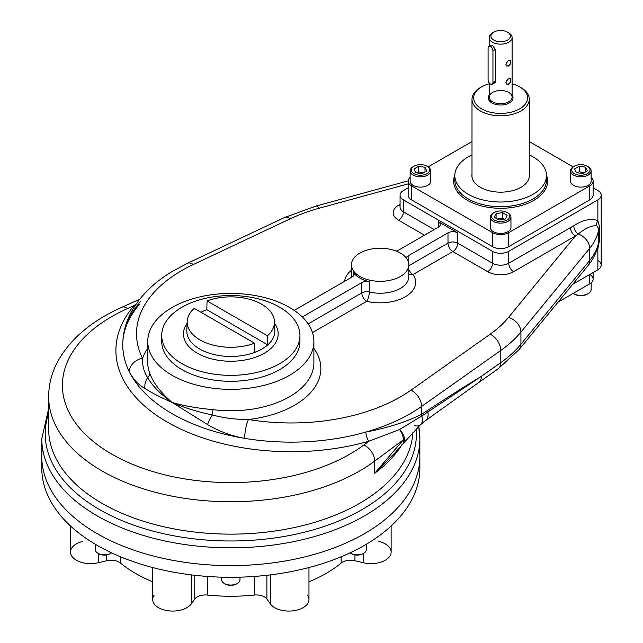 <?xml version="1.0" encoding="UTF-8"?>
<svg xmlns="http://www.w3.org/2000/svg" width="643" height="643" viewBox="0 0 643 643"><rect width="100%" height="100%" fill="white"/><g stroke="black" fill="none" stroke-linecap="round" stroke-linejoin="round"><path stroke-width="0.96" d="M48.659 408.506L41.787 438.679L41.787 468.152A189.042 109.141 0 0 0 230.829 577.293A189.042 109.141 0 0 0 419.871 468.152L419.871 456.458A189.042 109.141 0 0 1 230.829 565.599A189.042 109.141 0 0 1 41.787 456.458A189.042 109.141 0 0 0 230.829 565.599A189.042 109.141 0 0 1 42.414 447.568A189.042 109.141 0 0 0 230.829 565.599A189.042 109.141 0 0 0 419.244 447.568A189.042 109.141 0 0 1 230.829 565.599A189.042 109.141 0 0 0 419.871 456.458L419.871 438.679A189.042 109.141 0 0 0 418.665 426.373M289.559 375.303A83.068 47.96 180 0 1 150.591 353.803A83.068 47.96 180 0 1 252.321 295.073A83.068 47.96 180 0 1 289.559 375.303A83.068 47.96 180 0 1 199.041 385.696A83.068 47.96 180 0 1 147.761 341.393A83.068 47.96 180 0 1 205.013 295.812A83.068 47.96 180 0 1 297.854 313.061A83.068 47.96 180 0 1 313.888 341.393A83.068 47.96 180 0 1 289.559 375.303M601.213 195.207A11.453 6.615 0 0 1 597.861 199.877L597.861 220.597L599.694 227.268A6.872 3.971 0 0 0 598.802 228.9L596.728 225.645C591.287 225.556 585.114 228.337 578.21 234.004L575.348 236.029L508.517 317.449L575.348 236.029L513.604 271.676A6.872 3.971 -120 0 1 508.742 263.26A6.872 3.971 -120 0 0 513.604 271.676L575.348 236.029A6.872 3.971 -120 0 1 570.494 227.606A6.872 3.971 -120 0 0 575.348 236.029L578.21 234.004A6.872 4.067 -118.7 0 1 573.829 225.733L508.742 263.26L508.742 251.333L597.861 199.877L597.861 220.597A6.872 5.602 -54.2 0 0 596.728 225.645A6.872 5.602 -54.2 0 1 597.861 220.597L599.694 227.268L599.694 239.429A6.872 3.971 0 0 0 598.802 241.061A98.532 56.889 180 0 1 589.679 260.495A13.752 10.143 39.4 0 1 587.887 265.816C593.658 258.84 597.251 251.124 598.665 242.66L598.802 241.061A6.872 3.971 0 0 1 599.694 239.429L597.861 248.857L597.861 269.803L572.672 284.351L597.861 269.803L597.861 248.857L599.694 239.429L599.694 227.268A6.872 3.971 0 0 0 598.802 228.9L596.728 225.645C591.287 225.556 585.114 228.337 578.21 234.004A6.872 4.067 -118.7 0 1 573.829 225.733C582.847 219.866 590.853 218.162 597.861 220.597C590.853 218.162 582.847 219.866 573.829 225.733L508.742 263.26A11.453 6.615 180 0 1 492.538 263.26L492.538 251.333L403.426 199.877L403.426 211.804A11.453 6.615 180 0 1 400.075 207.126A11.453 6.615 180 0 0 403.426 211.804A6.872 3.971 -60 0 1 398.564 220.227L424.493 235.193L398.564 220.227A6.872 3.971 -60 0 0 403.426 211.804L434.21 229.583L403.426 211.804L403.426 199.877A11.453 6.615 0 0 1 400.075 195.207A11.453 6.615 0 0 1 403.426 190.529L408.168 187.788L403.426 190.529A11.453 6.615 0 0 0 403.426 199.877L492.538 251.333A11.453 6.615 0 0 0 508.742 251.333L597.861 199.877A11.453 6.615 0 0 0 597.861 190.529L593.111 187.788L597.861 190.529A11.453 6.615 0 0 1 601.213 195.207L601.213 265.133A11.453 6.615 0 0 1 597.861 269.803A11.453 6.615 0 0 0 597.861 260.455M344.664 281.28A35.518 20.504 180 0 1 351.496 270.197A35.518 20.504 180 0 0 344.664 281.28M351.512 277.326A28.646 16.533 180 0 1 351.496 276.707A28.646 16.533 180 0 0 351.512 277.326M398.564 220.227A18.334 10.585 180 0 1 398.564 205.262L400.075 204.394L398.564 205.262A6.872 3.971 60 0 0 400.075 205.856A6.872 3.971 60 0 1 398.564 205.262A18.334 10.585 180 0 0 398.564 220.227M597.861 248.857L596.326 251.461L597.861 248.857L597.299 248.616L597.861 248.857M598.665 242.66L598.802 228.9L598.802 241.061A98.532 56.889 180 0 1 589.679 260.495A13.752 10.143 39.4 0 1 587.887 265.816L519.142 349.559A13.752 10.143 39.4 0 0 520.934 344.23A13.752 10.143 39.4 0 1 519.142 349.559L498.084 368.833L478.625 382.577A13.752 8.697 54.8 0 0 481.342 376.372L500.801 362.62A13.752 8.697 54.8 0 1 498.084 368.833A13.752 8.697 54.8 0 0 500.801 362.62A155.815 89.964 180 0 0 520.934 344.23A155.815 89.964 180 0 1 500.801 362.62L500.801 350.459L421.607 406.424A168.418 97.238 180 0 1 365.883 432.048A168.418 97.238 180 0 1 244.686 438.357C231.496 435.986 219.126 431.397 207.576 424.605L172.091 402.43C160.879 392.809 153.428 383.067 149.739 373.221A83.068 47.96 180 0 1 147.761 362.813L147.761 341.393M513.604 271.676A18.334 10.585 180 0 1 487.683 271.676L452.849 251.566A6.872 3.971 -60 0 0 457.703 243.142A6.872 3.971 -60 0 1 452.849 251.566A6.872 3.971 -120 0 1 447.986 243.142A6.872 3.971 180 0 1 457.703 243.142L492.538 263.26A6.872 3.971 -60 0 1 487.683 271.676L452.849 251.566L413.015 274.561A35.518 20.504 180 0 1 405.251 296.817A35.518 20.504 180 0 1 366.703 301.302A6.872 2.122 -76.7 0 0 369.299 292.01A6.872 2.122 -76.7 0 1 366.703 301.302A6.872 3.971 -120 0 1 361.84 292.878A6.872 3.971 -120 0 0 366.703 301.302L312.482 332.6L366.703 301.302A35.518 20.504 180 0 0 405.251 296.817A35.518 20.504 180 0 0 413.015 274.561L452.849 251.566A6.872 3.971 -120 0 1 447.986 243.142A6.872 3.971 180 0 1 457.703 243.142L457.703 232.854L438.261 221.626A6.872 3.971 180 0 1 440.278 224.439A6.872 3.971 180 0 1 438.261 227.244L398.427 250.24A6.872 3.971 180 0 1 396.217 251.091A6.872 3.971 180 0 0 398.427 250.24L438.261 227.244L438.261 221.626A6.872 3.971 180 0 1 438.261 227.244L438.261 221.626L457.703 232.854L457.703 243.142L492.538 263.26A6.872 3.971 -60 0 1 487.683 271.676A18.334 10.585 180 0 0 513.604 271.676M408.779 269.256A6.872 3.971 -120 0 0 413.015 274.561A6.872 3.971 -120 0 1 408.779 269.256M408.779 265.784L447.986 243.142L447.986 232.854A6.872 3.971 180 0 1 457.703 232.854A6.872 3.971 180 0 0 447.986 232.854L447.986 243.142L408.779 265.784M408.779 274.135A6.872 5.192 144.7 0 0 413.015 274.561A6.872 5.192 144.7 0 1 408.779 274.135M408.779 276.707A28.646 16.533 180 0 1 369.299 292.01A6.872 3.971 0 0 0 361.84 292.878L308.15 323.879L361.84 292.878A6.872 3.971 0 0 1 369.299 292.01L369.299 281.722A28.646 16.533 180 0 1 353.618 272.672A6.872 3.971 180 0 1 354.132 274.175A6.872 3.971 180 0 1 352.115 276.98L294.221 310.4L352.115 276.98A6.872 3.971 180 0 0 353.618 272.672L353.618 275.67L353.618 272.672A28.646 16.533 180 0 0 359.879 278.106A28.646 16.533 180 0 0 369.299 281.722A6.872 3.971 180 0 0 361.84 282.59L361.84 292.878L361.84 282.59A6.872 3.971 180 0 1 369.299 281.722L369.299 292.01A28.646 16.533 180 0 0 408.779 276.707L408.779 264.779A28.646 16.533 180 0 1 391.097 280.059A28.646 16.533 180 0 1 359.879 276.474A28.646 16.533 180 0 1 351.496 264.779A28.646 16.533 180 0 1 380.134 248.238A28.646 16.533 180 0 1 408.779 264.779M406.239 257.972A6.872 3.971 180 0 1 408.152 255.85L408.152 261.339L408.152 255.85L447.986 232.854L408.152 255.85A6.872 3.971 180 0 0 406.239 257.972M302.306 316.959L361.84 282.59L302.306 316.959M147.761 362.813A83.068 47.96 180 0 0 149.739 373.221A6.993 5.57 -21.1 0 1 147.633 377.61A13.752 11.542 -61.5 0 0 144.98 388.468C138.366 384.779 133.141 379.209 129.307 371.742A13.752 10.786 -26.4 0 1 142.521 358.328C142.207 365.377 143.911 371.807 147.633 377.61A6.993 5.57 -21.1 0 0 149.739 373.221C153.428 383.067 160.879 392.809 172.091 402.43C183.52 407.517 196.935 411.697 212.335 414.968A13.752 3.199 120.8 0 0 207.576 424.605A13.752 3.199 120.8 0 1 212.335 414.968A6.993 1.238 97.3 0 0 212.801 409.631A83.068 47.96 180 0 0 313.888 362.813A83.068 47.96 180 0 1 212.801 409.631A6.993 1.238 97.3 0 1 212.335 414.968C224.094 418.079 236.142 419.59 248.479 419.501A154.674 89.297 180 0 0 410.957 390.172A13.752 8.697 54.8 0 1 421.607 406.424A13.752 8.697 54.8 0 0 410.957 390.172L490.151 334.215A13.752 8.697 54.8 0 1 500.801 350.459A155.815 89.964 180 0 0 520.934 332.069L520.934 344.23L589.679 260.495L520.934 344.23L520.934 332.069A155.815 89.964 180 0 1 500.801 350.459A13.752 8.697 54.8 0 0 490.151 334.215A142.071 82.023 180 0 0 508.517 317.449A13.752 10.143 39.4 0 1 520.934 332.069L589.679 248.335A13.752 10.143 -140.6 0 0 578.21 234.004A13.752 10.143 -140.6 0 1 589.679 248.335L589.679 260.495L589.679 248.335A98.532 56.889 180 0 0 598.802 228.9A98.532 56.889 180 0 1 589.679 248.335L520.934 332.069A13.752 10.143 39.4 0 0 508.517 317.449A142.071 82.023 180 0 1 490.151 334.215L410.957 390.172A154.674 89.297 180 0 1 248.479 419.501A90.052 51.995 180 0 0 313.888 348.442A90.052 51.995 180 0 1 248.479 419.501A13.752 3.102 99.4 0 0 244.686 438.357A168.418 97.238 180 0 1 129.307 371.742A13.752 10.786 -26.4 0 1 142.521 358.328A90.052 51.995 180 0 1 147.761 348.442A90.052 51.995 180 0 0 142.521 358.328A154.674 89.297 180 0 1 193.318 264.522L290.25 218.797A142.071 82.023 180 0 1 319.29 208.195L408.168 183.874L319.29 208.195A13.752 4.806 74.7 0 0 315.665 206.162A13.752 4.806 74.7 0 1 319.29 208.195A142.071 82.023 180 0 0 290.25 218.797A13.752 7.105 64.7 0 0 284.383 217.591A13.752 7.105 64.7 0 1 290.25 218.797L193.318 264.522A13.752 7.105 64.7 0 0 187.451 263.317A13.752 7.105 64.7 0 1 193.318 264.522A154.674 89.297 180 0 0 142.521 358.328C142.207 365.377 143.911 371.807 147.633 377.61C152.536 386.065 160.694 394.344 172.091 402.43C183.343 405.781 196.911 408.176 212.801 409.631C196.911 408.176 183.343 405.781 172.091 402.43C183.52 407.517 196.935 411.697 212.335 414.968C224.094 418.079 236.142 419.59 248.479 419.501A13.752 3.102 99.4 0 0 244.686 438.357C231.496 435.986 219.126 431.397 207.576 424.605L172.091 402.43C161.393 397.856 152.359 393.203 144.98 388.468A13.752 11.542 -61.5 0 1 147.633 377.61C152.536 386.065 160.694 394.344 172.091 402.43C161.393 397.856 152.359 393.203 144.98 388.468C138.366 384.779 133.141 379.209 129.307 371.742A168.418 97.238 180 0 1 122.765 344.897A168.418 97.238 180 0 1 140.238 301.776M492.538 263.26L492.538 251.333A11.453 6.615 0 0 0 508.742 251.333L508.742 263.26A11.453 6.615 180 0 1 492.538 263.26M359.879 276.474A28.646 16.533 180 0 1 372.723 248.801A28.646 16.533 180 0 1 407.799 269.055A28.646 16.533 180 0 1 359.879 276.474M394.521 453.275L374.708 473.256L374.708 461.087L403.362 439.788L374.708 473.256L374.708 461.087L403.362 439.788A13.752 8.865 -126.6 0 0 399.536 429.524L421.768 416.005L481.342 376.372L500.801 362.62L500.801 350.459L421.607 406.424L421.607 414.317C406.231 421.961 387.665 427.868 365.883 432.048A168.418 97.238 180 0 1 244.686 438.357A168.418 97.238 180 0 1 129.307 371.742A168.418 97.238 180 0 1 122.765 344.897C122.821 333.548 125.634 322.649 131.204 312.201C139.828 296.407 153.315 282.936 171.665 271.796L187.451 263.317L284.383 217.591L315.665 206.162L408.184 180.844M401.296 445.117A13.752 6.623 42.7 0 0 402.606 444.241L394.505 453.299L374.708 473.256A182.17 105.171 180 0 0 401.642 445.286A182.17 105.171 180 0 1 374.708 473.256L403.362 439.788A13.752 6.623 42.7 0 1 402.606 444.241A13.752 6.623 42.7 0 0 403.362 439.788A13.752 8.865 -126.6 0 0 399.536 429.524L421.768 416.005L481.342 376.372C467.606 384.562 447.697 397.213 421.607 414.317L421.607 406.424A168.418 97.238 180 0 1 365.883 432.048C387.665 427.868 406.231 421.961 421.607 414.317A6.872 4.501 56.7 0 0 421.768 416.005A13.752 8.182 48.3 0 1 420.586 424.613A13.752 8.182 48.3 0 1 414.333 425.666M416.222 428.72A185.602 107.156 180 0 1 217.366 540.699A185.602 107.156 180 0 1 48.659 413.296A185.602 107.156 180 0 0 217.366 540.699A185.602 107.156 180 0 0 416.222 428.72M48.659 428.961A182.17 105.171 180 0 0 228.056 534.124A182.17 105.171 180 0 0 412.91 432.16A182.17 105.171 180 0 1 228.056 534.124A182.17 105.171 180 0 1 48.659 428.961L48.659 396.586A182.17 105.171 180 0 0 171.769 496.083A182.17 105.171 180 0 0 374.708 461.087A13.752 8.865 -126.6 0 0 363.85 444.996A168.418 97.238 180 0 1 111.737 454.119A168.418 97.238 180 0 1 127.531 308.56A13.752 6.888 65.9 0 0 121.905 307.241A13.752 6.888 65.9 0 1 127.531 308.56L134.074 305.626A6.872 5.031 -139.4 0 0 134.982 305.827A6.872 5.031 -139.4 0 1 134.074 305.626L136.38 303.753L134.074 305.626L127.531 308.56A168.418 97.238 180 0 0 111.737 454.119A168.418 97.238 180 0 0 363.85 444.996L368.929 441.219A175.29 101.208 180 0 1 167.228 422.073A175.29 101.208 180 0 1 134.074 305.626A175.29 101.208 180 0 0 167.228 422.073A175.29 101.208 180 0 0 368.929 441.219A6.872 2.492 74.1 0 1 365.883 432.048A6.872 2.492 74.1 0 0 368.929 441.219L399.536 429.524A13.752 8.729 39.4 0 1 403.121 443.654A13.752 8.729 39.4 0 1 402.807 444M419.871 438.679A189.042 109.141 0 0 1 230.829 547.82A189.042 109.141 0 0 1 41.787 438.679A189.042 109.141 0 0 0 230.829 547.82A189.042 109.141 0 0 0 419.871 438.679L418.73 426.309M427.82 411.737A13.752 8.761 54.2 0 1 425.425 420.699L478.625 382.577A13.752 8.697 54.8 0 0 481.342 376.372C467.606 384.562 447.697 397.213 421.607 414.317A6.872 4.501 56.7 0 0 421.768 416.005A13.752 8.182 48.3 0 1 420.586 424.613L425.425 420.699A13.752 8.761 54.2 0 0 427.82 411.737M139.724 299.252L121.905 307.241C91.756 320.736 70.36 338.829 57.725 361.519C51.737 372.731 48.715 384.418 48.659 396.586A182.17 105.171 180 0 0 171.769 496.083A182.17 105.171 180 0 0 374.708 461.087A13.752 8.865 -126.6 0 0 363.85 444.996L368.929 441.219L399.536 429.524A13.752 8.729 39.4 0 1 403.121 443.654L420.586 424.613M589.76 274.481A11.453 6.615 180 0 1 589.76 283.836L589.76 274.481L589.76 283.836L558.068 302.138L589.76 283.836A11.453 6.615 180 0 0 593.111 279.158L593.111 272.544M391.129 525.998L391.129 552.064A20.054 11.574 0 0 1 363.408 562.762L363.408 553.438L363.408 562.762L354.936 560.736A11.453 6.615 0 0 0 341.16 563.051A134.62 77.723 0 0 1 308.97 581.811A134.62 77.723 0 0 0 341.16 563.051A11.453 6.615 0 0 1 354.936 560.736L354.936 554.909L354.936 560.736L363.408 562.762A20.054 11.574 0 0 0 389.602 556.492A20.054 11.574 0 0 0 378.751 541.366M154.207 595.064A20.054 11.574 0 0 0 165.058 610.191A20.054 11.574 0 0 0 191.252 603.93L194.765 599.035A11.453 6.615 0 0 1 207.351 595.056A134.62 77.723 0 0 0 254.306 595.056A11.453 6.615 0 0 1 266.885 599.035L266.885 575.284L266.885 599.035L270.398 603.93A20.054 11.574 0 0 0 296.592 610.191A20.054 11.574 0 0 0 307.442 595.064M120.49 563.051A134.62 77.723 0 0 0 152.68 581.811A134.62 77.723 0 0 1 120.49 563.051A11.453 6.615 0 0 0 106.714 560.736L98.25 562.762L98.25 553.438L98.25 562.762L106.714 560.736A11.453 6.615 0 0 1 120.49 563.051L120.49 556.774L120.49 563.051M82.899 541.366A20.054 11.574 0 0 0 72.048 556.492A20.054 11.574 0 0 0 98.25 562.762A20.054 11.574 0 0 1 70.529 552.064L70.529 525.998M106.714 554.909L106.714 560.736L106.714 554.909M308.97 567.528L308.97 599.493A20.054 11.574 0 0 1 292.83 610.85A20.054 11.574 0 0 1 270.398 603.93L270.398 574.874L270.398 603.93L266.885 599.035A11.453 6.615 0 0 0 254.306 595.056A134.62 77.723 0 0 1 207.351 595.056L207.351 576.45L207.351 595.056A11.453 6.615 0 0 0 194.765 599.035L194.765 575.284L194.765 599.035L191.252 603.93L191.252 574.874L191.252 603.93A20.054 11.574 0 0 1 168.82 610.85A20.054 11.574 0 0 1 152.68 599.493L152.68 567.528M254.306 595.056L254.306 576.45L254.306 595.056M341.16 563.051L341.16 556.774L341.16 563.051M42.052 462.301A189.042 109.141 0 0 0 230.829 577.293A189.042 109.141 0 0 0 419.598 462.301M274.465 321.452A43.652 25.206 0 0 1 267.448 335.791L267.721 344.857A44.029 25.423 0 0 1 254.861 352.284L254.588 343.217L194.21 308.359A43.652 25.206 0 0 0 199.957 339.898A43.652 25.206 0 0 0 254.588 343.217L194.21 308.359A43.652 25.206 0 0 0 187.185 321.452A43.652 25.206 0 0 0 209.514 344.069A43.652 25.206 0 0 0 254.588 343.217L254.861 352.284A44.029 25.423 0 0 0 267.721 344.857L206.789 309.685A44.029 25.423 0 0 0 201.002 312.281A44.029 25.423 0 0 1 206.789 309.685L207.07 300.932A43.652 25.206 0 0 1 261.693 304.252A43.652 25.206 0 0 1 274.465 321.452L274.85 330.414A44.037 25.423 180 0 1 230.829 356.463A44.037 25.423 180 0 1 186.808 330.414A44.037 25.423 180 0 0 230.829 356.463A44.037 25.423 180 0 0 274.85 330.414M274.545 323.397A47.357 27.336 180 0 1 230.829 361.237A47.357 27.336 180 0 1 187.105 323.397A47.357 27.336 180 0 0 230.829 361.237A47.357 27.336 180 0 0 274.545 323.397M279.697 307.233A69.114 39.906 0 0 0 181.953 307.233A69.114 39.906 0 0 0 181.953 363.665A69.114 39.906 0 0 0 279.697 363.665A69.114 39.906 0 0 0 279.697 307.233M181.953 363.665A69.114 39.906 0 0 0 257.272 372.321A69.114 39.906 0 0 0 299.943 335.453A69.114 39.906 0 0 0 230.829 295.547A69.114 39.906 0 0 0 161.714 335.453A69.114 39.906 0 0 0 181.953 363.665M161.714 335.453L161.714 341.393A69.114 39.906 0 0 0 181.953 369.604A69.114 39.906 0 0 0 257.272 378.261A69.114 39.906 0 0 0 299.943 341.393L299.943 335.453M267.448 335.791A43.652 25.206 0 0 0 261.693 304.252A43.652 25.206 0 0 0 207.07 300.932L267.448 335.791L267.721 344.857L206.789 309.685L207.07 300.932L267.448 335.791M493.277 83.638L495.343 81.749L495.343 49.471L492.948 50.861A3.44 1.985 -120 0 0 490.521 46.65A3.44 1.985 -120 0 0 488.085 48.056L488.085 79.861A3.44 1.985 -120 0 0 490.521 84.072A3.44 1.985 -120 0 0 492.948 82.666L492.948 50.861A3.44 1.985 -120 0 0 491.445 47.397A3.44 1.985 -120 0 0 488.801 46.481A3.44 1.985 -120 0 0 488.085 48.056L488.085 79.861A3.44 1.985 -120 0 0 489.588 83.317A3.44 1.985 -120 0 0 492.233 84.241A3.44 1.985 -120 0 0 492.948 82.666L495.343 81.283L492.948 82.666L492.948 50.861L495.343 49.471L492.538 45.484L490.488 46.634M350.724 553.277L351.536 553.744A8.021 4.63 180 0 0 362.877 553.744L363.689 553.277A9.163 5.289 180 0 1 350.057 552.843A9.163 5.289 180 0 0 350.724 553.277A9.163 5.289 180 0 0 363.689 553.277A9.163 5.289 180 0 0 366.373 549.532L366.373 544.227M363.255 553.51A8.021 4.63 180 0 1 351.158 553.51M110.926 553.277A9.163 5.289 180 0 1 97.961 553.277L98.773 553.744A8.021 4.63 180 0 0 110.114 553.744L110.926 553.277A9.163 5.289 180 0 0 111.593 552.843A9.163 5.289 180 0 1 97.961 553.277A9.163 5.289 180 0 1 95.277 549.532L95.277 544.227M110.492 553.51A8.021 4.63 180 0 1 98.395 553.51M239.992 577.165L239.992 579.753A9.163 5.289 180 0 1 230.829 585.05A9.163 5.289 180 0 1 221.658 579.753L221.658 577.165M237.307 583.498A9.163 5.289 180 0 1 224.343 583.498L225.154 583.965A8.021 4.63 180 0 0 236.495 583.965L237.307 583.498M236.873 583.731A8.021 4.63 180 0 1 224.777 583.731M413.578 166.441A10.312 5.956 -0 0 0 410.13 170.877A10.312 5.956 -0 0 0 413.152 175.089A10.312 5.956 -0 0 0 424.388 176.383A10.312 5.956 -0 0 0 430.754 170.877A10.312 5.956 -0 0 0 427.732 166.674A10.312 5.956 -0 0 1 427.732 175.089A10.312 5.956 -0 0 1 413.152 175.089A10.312 5.956 -0 0 1 413.152 166.674L413.963 166.199A9.163 5.289 -0 0 0 413.963 173.69A9.163 5.289 -0 0 0 426.928 173.69A9.163 5.289 -0 0 0 426.928 166.199A9.163 5.289 -0 0 0 413.963 166.199M410.13 170.877L410.13 181.173A10.312 5.956 -0 0 0 420.442 187.121A10.312 5.956 -0 0 0 430.754 181.173L430.754 170.877M418.617 171.938L423.729 172.726L418.617 171.938L418.617 166.32L425.007 167.309L426.719 170.998L422.041 173.698L415.651 172.71L413.939 169.021L418.617 166.32L425.007 167.309L426.719 170.998L422.041 173.698L415.651 172.71L413.939 169.021L418.617 166.32L418.617 171.938L416.929 172.911L418.617 171.938M425.007 171.986L425.007 167.309L425.007 171.986M413.963 173.69A9.163 5.289 -0 0 0 429.299 171.311A9.163 5.289 -0 0 0 418.071 164.833A9.163 5.289 -0 0 0 413.963 173.69M573.982 166.441A10.312 5.956 0 0 0 570.534 170.877A10.312 5.956 0 0 0 573.548 175.089A10.312 5.956 0 0 0 584.792 176.383A10.312 5.956 0 0 0 591.158 170.877A10.312 5.956 0 0 0 588.136 166.674L588.136 166.674A10.312 5.956 0 0 1 588.136 175.089A10.312 5.956 0 0 1 573.548 175.089A10.312 5.956 0 0 1 573.548 166.674L574.36 166.199A9.163 5.289 0 0 0 574.36 173.69A9.163 5.289 0 0 0 587.324 173.69A9.163 5.289 0 0 0 587.324 166.199L588.136 166.674L587.324 166.199A9.163 5.289 0 0 0 574.36 166.199M570.534 170.877L570.534 181.173A10.312 5.956 0 0 0 573.548 185.377A10.312 5.956 0 0 0 584.792 186.671A10.312 5.956 0 0 0 591.158 181.173L591.158 170.877M579.247 171.802L584.358 172.597L579.247 171.802L579.247 166.191L585.636 167.18L587.348 170.869L582.671 173.57L576.281 172.581L574.569 168.892L579.247 166.191L585.636 167.18L587.348 170.869L582.671 173.57L576.281 172.581L574.569 168.892L579.247 166.191L579.247 171.802L577.559 172.774L579.247 171.802M585.636 171.858L585.636 167.18L585.636 171.858M587.324 166.199L587.324 166.199A9.163 5.289 0 0 0 571.989 168.579A9.163 5.289 0 0 0 583.217 175.057A9.163 5.289 0 0 0 587.324 166.199M591.158 282.864L591.158 289.454A10.312 5.956 180 0 1 588.136 293.658A10.312 5.956 180 0 1 573.162 293.425M588.136 293.658A10.312 5.956 180 0 1 573.548 293.658L574.36 294.132A9.163 5.289 180 0 0 587.324 294.132L588.136 293.658L587.324 294.132A9.163 5.289 180 0 1 573.982 293.891M494.162 212.503A9.163 5.289 0 0 0 494.162 219.986A9.163 5.289 0 0 0 507.126 219.986A9.163 5.289 0 0 0 507.126 212.503A9.163 5.289 0 0 0 494.162 212.503L493.35 212.978A10.312 5.956 0 0 0 490.336 217.181A10.312 5.956 0 0 0 496.693 222.687A10.312 5.956 0 0 0 507.938 221.393A10.312 5.956 0 0 0 510.952 217.181A10.312 5.956 0 0 0 507.504 212.737M490.336 217.181L490.336 227.477A10.312 5.956 0 0 0 500.64 233.425A10.312 5.956 0 0 0 510.952 227.477L510.952 217.181M502.472 218.234L504.152 219.215L502.472 218.234L502.472 212.624L507.142 215.325L505.43 219.014L499.048 220.002L494.371 217.302L496.083 213.613L502.472 212.624L507.142 215.325L505.43 219.014L499.048 220.002L494.371 217.302L496.083 213.613L502.472 212.624L502.472 218.234L497.36 219.03L502.472 218.234M496.083 218.29L496.083 213.613L496.083 218.29M493.35 212.978A10.312 5.956 0 0 0 493.35 221.393A10.312 5.956 0 0 0 507.938 221.393A10.312 5.956 0 0 0 507.938 212.978L507.126 212.503M507.126 219.986A9.163 5.289 0 0 0 503.019 211.137A9.163 5.289 0 0 0 491.791 217.615A9.163 5.289 0 0 0 507.126 219.986M454.818 175.209A46.971 27.119 0 0 0 500.64 208.292A46.971 27.119 0 0 0 546.47 175.209A46.971 27.119 0 0 1 500.64 208.292A46.971 27.119 0 0 1 454.818 175.209M593.111 181.173L593.111 195.207A11.453 6.615 0 0 1 589.76 199.877L508.742 246.655L508.742 232.621A11.453 6.615 0 0 1 492.538 232.621L411.528 185.851L492.538 232.621A11.453 6.615 0 0 0 508.742 232.621L589.76 185.851L589.76 199.877L589.76 185.851A11.453 6.615 0 0 0 593.111 181.173A11.453 6.615 0 0 0 591.158 177.468A11.453 6.615 0 0 1 589.76 185.851L508.742 232.621L508.742 246.655A11.453 6.615 0 0 1 492.538 246.655L411.528 199.877A11.453 6.615 0 0 1 408.168 195.207L408.168 181.173A11.453 6.615 0 0 0 411.528 185.851L411.528 199.877L411.528 185.851A11.453 6.615 0 0 1 410.13 177.468A11.453 6.615 0 0 0 408.168 181.173M529.285 141.581L573.162 166.907L529.285 141.581M428.125 166.907L472.002 141.581L428.125 166.907M546.47 180.233A45.83 26.459 0 0 1 518.178 204.683A45.83 26.459 0 0 1 468.241 198.944A45.83 26.459 0 0 1 454.818 180.233A45.83 26.459 0 0 0 500.64 206.692A45.83 26.459 0 0 0 546.47 180.233L546.47 175.555A45.83 26.459 180 0 1 518.178 200.005A45.83 26.459 180 0 1 468.241 194.266A45.83 26.459 180 0 1 472.002 154.907A45.83 26.459 180 0 0 454.818 175.555A45.83 26.459 180 0 0 468.241 194.266A45.83 26.459 180 0 0 534.783 193.205A45.83 26.459 180 0 0 529.285 154.907A45.83 26.459 180 0 1 546.47 175.555M492.538 232.621L492.538 246.655L492.538 232.621M529.285 174.076A28.758 16.605 180 0 1 500.64 192.161A28.758 16.605 180 0 1 472.002 174.076M481.012 87.223A28.646 16.533 0 0 0 472.002 99.271A28.646 16.533 0 0 0 480.393 110.966A28.646 16.533 0 0 0 511.603 114.55A28.646 16.533 0 0 0 529.285 99.271A28.646 16.533 0 0 0 520.267 87.223M481.607 86.877A26.926 15.545 0 0 1 489.186 83.799A26.926 15.545 0 0 0 481.607 108.86A26.926 15.545 0 0 0 522.671 106.802A26.926 15.545 0 0 0 512.101 83.799A26.926 15.545 0 0 1 519.681 86.877L520.894 87.577A28.646 16.533 0 0 1 520.894 110.966A28.646 16.533 0 0 1 480.393 110.966A28.646 16.533 0 0 1 480.393 87.577L481.607 86.877A26.926 15.545 0 0 0 481.607 108.86A26.926 15.545 0 0 0 519.681 108.86A26.926 15.545 0 0 0 519.681 86.877M491.895 102.92A12.37 7.145 0 0 0 507.488 103.82A12.37 7.145 0 0 0 512.101 95.172A12.37 7.145 0 0 1 507.488 103.82A12.37 7.145 0 0 1 491.895 102.92A12.37 7.145 0 0 1 489.186 95.172A12.37 7.145 0 0 0 491.895 102.92M489.186 82.843L489.186 97.117A11.453 6.615 0 0 0 492.538 101.795A11.453 6.615 0 0 0 505.028 103.234A11.453 6.615 0 0 0 512.101 97.117A11.453 6.615 0 0 0 500.64 90.502A11.453 6.615 0 0 0 489.186 97.117A11.453 6.615 0 0 0 492.538 101.795A11.453 6.615 0 0 0 505.028 103.234A11.453 6.615 0 0 0 512.101 97.117L512.101 37.527A11.453 6.615 0 0 0 508.091 32.504M493.197 32.504A11.453 6.615 0 0 0 489.186 37.527A11.453 6.615 0 0 0 492.538 42.205A11.453 6.615 0 0 0 505.028 43.644A11.453 6.615 0 0 0 512.101 37.527M505.945 64.445C507.97 67.362 509.586 66.43 510.799 61.64C509.594 59.188 507.97 60.12 505.945 64.445L506.845 66.125C510.204 65.417 511.346 63.432 510.277 60.169C508.356 60.088 506.909 61.511 505.945 64.445M505.945 82.682C507.97 85.607 509.586 84.667 510.799 79.877C509.594 77.425 507.97 78.366 505.945 82.682L506.845 84.37C510.204 83.662 511.346 81.677 510.277 78.414C508.356 78.333 506.909 79.756 505.945 82.682M493.76 40.099A9.741 5.626 0 0 0 510.052 37.583A9.741 5.626 0 0 0 498.124 30.695A9.741 5.626 0 0 0 493.76 40.099A9.741 5.626 0 0 0 507.528 40.099A9.741 5.626 0 0 0 507.528 32.15A9.741 5.626 0 0 0 493.76 32.15A9.741 5.626 0 0 0 493.76 40.099M493.76 32.15L492.538 32.849A11.453 6.615 0 0 0 492.538 42.205A11.453 6.615 0 0 0 508.742 42.205A11.453 6.615 0 0 0 508.742 32.849L507.528 32.15M400.075 195.207L400.075 207.255M313.888 362.813L313.888 341.393M351.496 264.779L351.496 276.707M402.606 444.241A13.752 13.752 0 0 0 403.121 443.654M139.29 304.485C128.254 317.57 122.741 331.041 122.765 344.897M187.185 321.452L186.808 330.414M491.011 45.203L488.801 46.481M495.206 82.521L492.233 84.241M426.928 166.199L427.732 166.674M454.818 180.233L454.818 175.555M472.002 99.271L472.002 177.042M529.285 99.271L529.285 177.042M489.186 37.527L489.186 46.256"/></g></svg>
